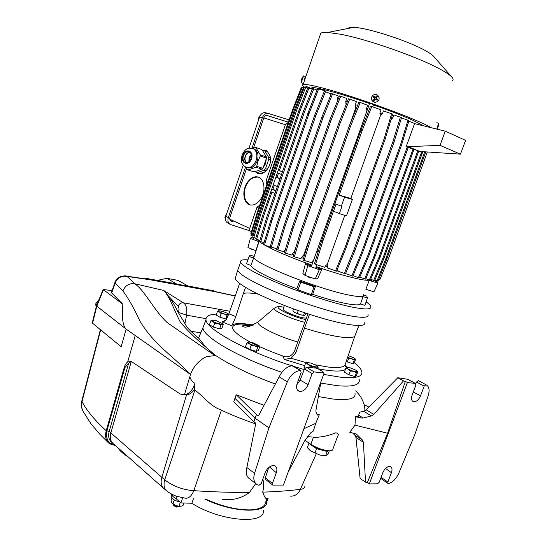 <?xml version="1.0" encoding="UTF-8"?>
<svg xmlns="http://www.w3.org/2000/svg" width="547" height="547" viewBox="0 0 547 547"><rect width="100%" height="100%" fill="white"/><g stroke="black" fill="none" stroke-linecap="round" stroke-linejoin="round"><path stroke-width="0.82" d="M128.463 457.135C123.307 453.928 119.786 450.803 117.885 447.761M218.697 310.73L217.453 311.387L219.443 312.022L218.697 310.73L222.697 311.387L227.443 313.328L228.455 314.101L228.229 314.634L224.229 313.985L227.005 315.304L228.557 314.614M217.453 311.387L216.195 315.031L219.867 317.226L225.74 318.963L226.69 318.757M225.74 318.963L227.005 315.304M221.132 313.561L224.229 313.985L219.443 312.022L221.132 313.561L219.867 317.226M359.208 379.604C360.227 385.013 352.972 387.044 337.437 385.71L320.74 383.064L337.437 385.71C353.013 387.05 360.261 384.999 359.194 379.563M244.577 325.376L249.473 326.497L244.188 325.41M318.361 396.589L333.171 399.05C348.808 400.595 356.076 398.64 354.982 393.19M310.84 444.301L313.369 437.368C320.911 437.395 328.405 435.856 335.851 432.766C338.285 433.402 338.88 434.544 337.643 436.205L332.904 449.073C332.945 450.249 331.721 450.824 329.226 450.79C323.086 450.263 316.959 448.096 310.84 444.301L305.014 440.328M205.563 499.049C222.02 506.46 237.008 510.071 250.526 509.872C260.447 509.291 265.582 506.433 265.924 501.298M221.398 410.188L193.823 490.68C214.075 491.999 232.632 492.573 249.5 492.409L255.729 483.616M249.5 492.409C241.726 498.262 232.68 500.608 222.376 499.452M177.043 284.249L166.897 278.293L178.274 280.433L188.469 286.348L171.498 282.949M187.949 285.978L188.469 286.348M198.588 338.114L202.937 327.68C202.67 336.631 238.889 357.895 281.849 372.281C238.957 357.916 202.759 336.692 202.944 327.721L204.257 324.289M299.257 377.731L300.877 378.196L299.257 377.731M198.718 338.162L205.713 347.051L215.552 355.482M214.677 355.365L167.471 322.798C153.974 310.614 145.119 290.765 134.788 283.77C129.249 283.086 125.284 285.466 122.89 290.929L122.884 290.949C127.984 297.575 133.687 307.66 139.991 321.192C154.24 344.993 172.661 355.598 190.479 374.449L191.231 372.575C194.233 365.355 200.913 358.859 206.841 356.576L215.634 355.495C230.834 365.478 250.738 374.996 275.36 384.042M190.814 331.202L200.852 332.863M354.976 425.156L387.611 433.231L367.338 482.577L365.512 482.167L363.42 442.297L362.387 439.993L357.068 434.674L355.126 433.607L349.724 432.287L354.976 425.156L355.502 416.677L357.806 416.123L358.634 415.18L359.639 412.219L363.687 411.269L366.223 409.847L397.792 377.738L407.693 379.269M316.973 414.236L319.298 414.681L315.722 423.351L313.356 430.988L310.942 432.595L305.089 440.178L288.153 472.123M234.916 398.305L255.039 418.175L253.904 421.853L233.76 401.744L236.215 394.736L264.023 405.348M124.538 275.873L127.089 276.426C121.455 275.558 117.468 277.773 115.137 283.079L111.691 292.987L122.843 304.248C122.008 314.169 121.988 325.28 126.138 329.109L190.479 374.449L189.85 376.685C190.828 380.028 192.537 382.223 194.992 383.283L194.26 389.683L194.91 390.107C201.966 395.023 210.616 406.298 219.655 409.347C230.855 414.756 242.861 419.597 255.688 423.891M211.333 352.179L214.841 355.379M115.068 282.115L115.137 283.079L122.89 290.929C125.277 285.459 129.249 283.072 134.808 283.756L163.717 290.45C169.597 296.371 174.725 311.407 180.346 322.169C187.532 330.607 195.99 338.901 205.713 347.051M199.279 338.73C186.568 327.756 187.416 327.906 182.999 320.268L178.26 312.467C175.006 305.794 171.669 300.235 168.264 295.79L163.731 290.436L134.808 283.756L127.089 276.426L150.828 279.907L215.094 291.708L235.34 296.071M168.264 295.79L178.151 306.272C179.238 303.756 180.961 302.594 183.3 302.785C186.226 304.556 187.327 308.679 186.616 315.154L205.987 318.669M387.611 433.231L405.348 381.375L403.522 380.883L373.813 414.414L371.358 415.918L363.249 418.011L360.897 418.031L355.502 416.677M362.387 439.993L354.818 435.159L352.624 432.998M354.818 435.159L355.953 437.518L360.104 478.468L365.512 482.167M368.938 407.091L364.124 404.698M319.298 414.681L317.342 415.016L315.968 412.123L315.94 410.339L321 381.594M314.128 371.912L324.104 373.047L322.012 371.81L322.764 371.584L317 368.186L306.546 367.263L304.494 368.91L312.111 373.601L314.128 371.912L306.546 367.263M236.215 394.736L256.509 414.523L258.437 415.857L279.196 376.828C282.341 370.408 286.614 366.709 292.023 365.738L292.734 365.943M279.196 376.828L287.284 381.895L268.953 427.87L255.039 418.175L256.509 414.523M253.904 421.853L255.825 423.207L246.882 467.507C245.514 473.032 246.465 476.84 249.747 478.933L255.647 483.527M315.722 423.351L303.9 428.718M322.764 371.584L322.655 372.192M304.864 486.379C304.734 488.068 303.236 489.052 300.371 489.333L316.255 453.853M262.813 479.138C263.948 482.871 263.914 487.199 262.704 492.136C276.57 491.664 289.124 490.727 300.371 489.333C298.081 494.214 294.669 496.478 290.142 496.115M193.823 490.68C182.548 489.784 172.845 486.16 164.722 479.801C163.252 485.339 164.162 489.23 167.45 491.473C169.331 493.1 175.416 496.081 176.954 496.375L184.674 498.037C188.284 498.967 191.334 496.519 193.823 490.68M194.992 383.283L194.541 384.603C192.277 390.661 188.906 394.045 184.442 394.763L181.33 394.442L179.348 393.464L131.984 361.895L131.061 361.43L127.677 361.977C126.254 362.859 125.106 364.712 124.224 367.529L106.221 430.735C104.764 436.561 105.879 440.916 109.564 443.795L115.396 445.552M184.127 394.797L186.513 394.934C189.474 394.578 192.059 392.828 194.26 389.683M189.864 376.63L184.442 394.763M163.847 290.58L183.3 302.785L229.795 311.243M178.26 312.467L178.288 312.385C179.272 309.951 179.225 307.913 178.151 306.272M184.913 323.735L186.616 315.154L178.288 312.385M397.792 377.738L403.522 380.883M405.348 381.375L407.426 382.51L415.556 383.454L415.864 385.17L412.178 394.927C411.016 398.551 411.44 400.807 413.443 401.689L413.942 401.785C416.636 401.648 418.831 399.631 420.54 395.748L424.164 386.182L425.942 384.719C429.163 386.339 429.901 390.059 428.151 395.891L414.694 434.879L398.763 473.278C396.144 478.933 392.725 482.358 388.486 483.562L388.069 483.521L387.871 482.03L391.406 472.704C392.418 469.647 392.165 467.63 390.633 466.666L389.526 466.4C386.77 466.741 384.541 468.847 382.832 472.711L379.242 482.208L377.56 483.801L369.307 483.917L367.338 482.577M407.426 382.51L369.307 483.917M387.946 483.432L380.705 478.331M419.077 380.986L418.352 380.596L416.541 382.018L415.857 383.686M296.782 384.849L300.139 380.103L304.494 368.91M246.882 467.507L254.553 473.387L268.953 427.87M268.734 467.494L265.329 477.798L265.678 479.48L272.556 484.957M324.104 373.047L283.455 485.073L272.755 485.107L272.447 483.445L265.329 477.798M267.326 498.317C266.136 499.589 264.591 497.524 262.704 492.136M186.513 394.934L161.816 477.435C160.374 482.714 161.262 486.591 164.476 489.052M412.383 401.006L413.942 401.785L412.322 400.93M418.38 380.603L425.675 384.575M292.023 365.738L300.645 370.504L301.144 372.48L297.151 383.584C295.954 387.495 296.631 390.086 299.175 391.351L298.06 390.736M287.284 381.895C290.409 375.085 294.73 371.269 300.241 370.449M300.139 380.103L308.118 384.664L312.111 373.601M308.118 384.664C306.176 389.061 303.476 391.344 300.009 391.522L299.175 391.351M297.493 390.134L300.002 391.522L297.383 389.977M254.553 473.387C253.029 478.721 253.876 482.481 257.104 484.663L258.998 485.298L261.254 483.486L265.124 472.711C267.066 468.341 269.808 465.941 273.356 465.497L275.182 465.989C276.98 467.432 277.363 469.675 276.324 472.711L272.447 483.445M124.224 367.529L124.928 367.605L128.648 363.215L131.273 361.546L110.863 432.937L164.722 479.801L194.91 390.107M100.655 329.889L82.036 401.505C86.405 410.236 94.467 419.98 106.221 430.735L109.174 431.446L110.863 432.937C109.598 437.99 110.59 441.737 113.838 444.164L163.027 487.774M122.843 304.248L103.116 289.493L112.121 290.607M111.574 292.194L111.691 292.987M96.539 305.643L96.805 306.17L92.573 323.236L121.154 346.736L126.138 329.109L96.805 306.17L103.438 289.876M144.921 278.785L147.799 278.655L149.762 279.702L215.094 291.708M150.828 279.907L147.902 279.243M111.472 292.501L114.932 282.505C115.902 279.708 117.851 277.705 120.771 276.488C124.347 275.797 126.186 275.667 126.282 276.085L149.187 279.449M107.896 442.256L99.889 434.297L90.98 423.795L83.267 411.706C81.544 408.39 81.134 404.992 82.036 401.505L81.954 400.438M92.573 323.236L92.299 322.709M92.272 322.826L96.498 305.773L103.116 289.493M216.031 291.866L212.475 290.566M166.897 278.293L157.433 280.392M266.28 158.616L265.685 163.478L263.189 167.621M247.182 167.635C251.442 168.866 254.82 166.575 257.322 160.77C258.84 155.211 257.876 151.307 254.43 149.064L253.268 148.668C256.714 150.904 257.678 154.815 256.153 160.387C253.637 166.226 250.239 168.51 245.972 167.245C239.88 163.232 241.275 159.444 242.02 155.232C244.14 151.177 245.781 146.952 253.268 148.668L251.873 148.23M254.116 171.888L262.184 169.187L262.943 168.326L266.464 158.076L260.283 156.011L258.013 161.016L256.748 166.343L255.989 167.211L248.03 169.987L247.217 169.673L245.172 166.842M250.991 158.575C251.866 155.355 251.312 153.098 249.316 151.806C246.834 151.054 244.865 152.381 243.415 155.765C242.54 158.992 243.1 161.249 245.111 162.541C247.579 163.273 249.535 161.953 250.991 158.575M249.815 152.107C247.75 152.298 246.205 153.707 245.179 156.346C244.359 159.204 244.762 161.358 246.389 162.815M251.217 154.35L249.152 157.639L248.817 161.837M250.205 152.463C248.099 152.367 246.492 153.686 245.391 156.428C244.605 159.177 245.015 161.228 246.601 162.575L246.909 162.76M251.285 154.657L249.446 157.734L249.056 161.632M251.394 155.348L249.917 157.905L249.535 161.133M258.936 173.385L259.729 173.631L264.953 171.847M267.333 151.444L264.392 150.418L267.333 151.444L270.218 156.148M270.478 157.837L268.625 157.215L268.748 159.321L270.519 159.909M268.748 159.321L265.527 168.695L267.305 169.269M265.527 168.695L264.153 170.24L266.027 170.835M264.153 170.24L256.871 172.736L259.729 173.631M256.871 172.736L255.087 171.635M262.307 150.206L264.392 150.418M264.502 150.473L268.625 157.215M266.464 158.076L266.396 156.907L261.897 149.536L255.599 147.362M261.897 149.536L255.729 147.416L260.222 154.828L266.396 156.907M256.748 166.343L262.943 168.326M248.03 169.987L254.239 171.929M262.184 169.187L255.989 167.211M251.237 148.134L254.902 147.122L255.729 147.416M260.222 154.828L260.283 156.011M235.757 276.638L235.155 278.614C237.637 283.804 251.552 291.756 276.891 302.457C301.007 312.358 329.937 321.28 347.215 324.262C360.001 326.354 365.854 325.711 364.774 322.34M367.981 314.402C369.191 317.65 363.365 318.156 350.511 315.913C333.178 312.74 304.043 303.674 279.736 293.78C254.191 283.107 240.167 275.285 237.665 270.334L238.362 268.427L237.678 270.362C240.249 275.339 254.3 283.155 279.825 293.821C304.118 303.694 333.198 312.74 350.511 315.913C363.324 318.149 369.15 317.657 367.994 314.429M358.914 325.492L354.764 336.255C352.979 337.937 347.564 338.087 338.511 336.713C329.212 335.222 317.875 332.371 304.501 328.152L295.715 353.013L294.594 350.887L307.879 313.848M283.216 308.898L283.059 309.335C283.12 311.154 296.734 316.857 303.647 317.937L306.354 318.169M354.764 336.255L344.993 365.02C343.448 367.468 337.772 368.131 327.974 367.023L315.27 364.815M239.634 283.49L228.844 313.855L235.805 316.569C233.972 321.383 232.578 324.426 231.613 325.691C233.624 323.325 239.743 322.921 249.972 324.487L253.336 325.062M235.805 316.569L243.36 293.486C246.088 292.672 250.991 292.877 258.061 294.095M216.516 314.108C209.2 314.388 205.693 316.275 205.993 319.756C205.72 328.788 246.67 351.571 291.701 365.772M293.363 366.305L304.241 369.56M323.619 374.394L340.296 377.17C355.735 378.668 362.914 376.815 361.827 371.625C361.191 369.109 358.716 366.107 354.401 362.62M304.501 328.152L309.486 314.368M245.576 287.435L243.36 293.486M306.293 362.668L291.086 358.244L295.715 353.013M294.594 350.887C292.248 355.851 288.372 357.704 282.963 356.432L284.372 359.441L304.7 365.628M291.086 358.244L284.372 359.441M345.383 366.565L346.914 367.167L344.993 365.02M231.613 325.691L221.945 321.903L223.381 321.752L226.226 319.646L228.844 313.855M304.522 312.727L303.619 315.25L300.282 314.785L297.288 313.322L298.265 310.58M305.971 313.219L305.424 314.757L304.351 315.496L303.619 315.25M293.548 308.891L292.823 310.928L294.874 312.617L300.282 314.785L304.262 315.516M297.288 313.322L294.874 312.617L292.994 311.113M345.793 368.336L348.254 369.163L346.566 367.529L345.793 368.336L344.384 372.192L348.959 374.825L354.989 376.568L356.37 375.673L357.786 371.837L353.574 371.351L356.405 372.705L357.246 371.228L357.731 371.782M354.989 376.568L356.405 372.705M350.381 370.948L353.574 371.351L348.254 369.163L350.381 370.948L348.959 374.825M346.689 367.44L350.395 367.899L355.659 370.059L357.246 371.228M173.05 504.204L176.715 506.7L179.525 506.385M178.643 506.837L176.346 507.096L173.693 505.572L173.173 504.669M176.387 498.727C173.611 497.367 172.12 495.999 171.908 494.632M171.45 495.787L171.232 496.416C171.799 498.823 174.719 500.717 179.984 502.098M175.792 495.965L176.948 497.12M310.443 444.027L312.706 446.051L321.882 450.092L327.667 450.673M309.205 443.186L308.884 443.439L316.563 448.684L327.188 451.501L328.063 450.714M316.563 448.684L315.024 452.889L320.043 455.111L325.65 455.692L327.188 451.501M308.884 443.439L307.366 447.61L310.881 451.056L315.024 452.889M329.287 450.79L328.405 453.183L326.737 455.248L325.65 455.692M325.677 455.699L320.043 455.111L310.881 451.056L308.98 449.456M304.522 79.226L305.452 76.546L303.647 75.91L302.47 79.035L301.315 82.768L303.106 83.397M304.535 87.123C302.484 85.742 302.006 84.888 303.086 84.546C305.041 84.019 311.27 85.113 321.766 87.821C353.567 95.862 419.016 119.814 431.07 127.69M452.123 80.765C453.36 80.115 453.401 79.041 452.239 77.551C450.461 75.336 446.14 72.389 439.262 68.717C417.149 56.676 366.763 39.104 340.391 34.229L327.742 32.451C324.221 32.252 321.903 32.512 320.781 33.217L320.139 35.09M436.793 129.092L438.612 123.294M378.982 99.588C377.526 102.255 375.509 102.857 372.924 101.38L371.536 98.904L371.728 97.045C373.184 94.371 375.201 93.776 377.792 95.253L379.194 97.899L378.982 99.588M372.664 95.561L371.577 97.188L371.536 98.904M377.642 101.421C374.62 103.075 372.534 102.282 371.386 99.041M451.672 76.901L433.75 56.526C432.458 54.932 429.573 52.909 425.094 50.461C407.7 40.669 366.757 27.514 353.574 27.377C350.477 27.254 348.651 27.61 348.097 28.451M301.24 81.517L301.814 78.631L302.84 76.812L302.047 78.132M438.366 126.172L437.053 129.106M377.416 96.477L376.698 95.896L375.324 97.304L373.642 96.258L373.061 97.004L374.476 98.371L373.369 100.087L374.093 100.669L375.522 99.212L377.143 100.306L377.731 99.568L376.37 98.145L377.416 96.477L376.37 98.145M311.489 88.662L311.804 87.752C314.703 86.501 340.549 93.441 369.567 103.54M373.492 104.915C389.43 110.562 402.469 115.636 412.602 120.142L423.877 125.926M271.086 247.005L270.95 247.394L264.495 244.981L271.893 220.619L309.034 113.612L318.669 88.949L325.438 90.959L325.178 91.698M277.315 247.682L276.905 248.789L271.319 247.114L278.416 223.121L315.824 115.656L325.431 91.766L331.024 93.831L330.08 96.84M285.493 249.131L283.777 251.75L277.883 249.958L285.11 226.164L322.928 117.892L332.597 93.886L338.361 95.985L337.321 98.945L338.203 99.212M296.139 246.506L294.45 251.312L291.736 255.059L285.527 253.179L292.912 229.056L331.058 120.237L340.747 96.238L346.812 98.481L345.738 101.537L347.201 102.002M309.677 238.218L303.776 254.916L301.329 257.596L300.925 258.738L294.348 256.782L301.52 232.878L340.138 123.198L349.704 99.13L356.446 101.592L355.372 104.648L357.629 105.393M313.657 260.03L312.125 261.569L311.715 262.724L304.118 260.44L311.564 236.386L350.306 126.863L360.193 102.48L367.639 105.243L366.517 108.409L367.693 108.819M382.278 114.029L380.466 115.547L350.818 198.479L339.208 195.115L362.128 130.678L371.789 106.515L381.033 109.892L379.871 113.147L382.278 114.029L383.399 110.897L392.664 114.138L385.184 139.013L345.964 248.147L344.925 247.88L384.179 138.596L391.666 113.687M391.645 117.537L392.767 117.967L393.861 114.925L401.553 117.584L393.997 142.302L392.849 141.844L400.418 117.085M305.992 86.419L309.643 87.711L309.452 88.279M369.663 103.267L373.587 104.627L372.787 106.884M317.26 250.752L318.32 251.326M316.973 250.929L318.224 251.641M258.745 239.996L258.84 240.755C259.305 241.63 260.857 242.868 263.49 244.454M263.893 244.694L272.926 249.391C283.305 254.287 296.283 259.517 311.858 265.09M266.84 184.619L266.102 180.77L268.016 181.201M250.389 248.509L250.854 249.063L253.172 249.582M308.59 277.151L310.771 278.033L311.735 277.76M368.309 290.04L371.139 290.942M230.349 219.463L231.696 221.638L233.774 221.05L231.696 221.638L230.349 219.463M244.994 187.265C246 183.047 252.167 174.459 258.929 177.358C265.124 180.572 264.522 190.739 262.827 194.623C261.774 198.896 255.654 207.258 249.035 204.53C242.69 201.378 243.319 191.108 244.994 187.265M258.519 177.18C252.728 176.551 248.324 179.942 245.309 187.354C243.066 195.703 244.639 201.515 250.027 204.797L250.505 204.988M263.681 150.131L266.485 150.685C270.71 155.15 271.736 159.868 269.555 164.845C268.693 168.51 263.244 175.854 257.596 173.372L256.42 172.613M266.239 150.569L264.304 150.377M261.261 114.22L258.875 117.017L258.663 119.718M231.395 219.949L230.608 220.673M226.656 213.85L225.2 216.072L224.926 217.508L225.446 219.662M301.848 79.219L301.5 79.807M373.369 100.087L374.476 98.371M373.642 96.258L375.18 97.728L375.324 97.304M375.18 97.728L376.698 95.896M375.926 98.33L377.731 99.568M373.998 99.356L374.606 99.848L375.522 99.212M374.606 99.848L374.093 100.669M264.495 244.981L263.476 244.495L270.861 220.167L307.934 113.291L317.554 88.662L318.669 88.949M264.03 242.67L260.81 241.637L267.661 218.253L304.399 112.183L313.766 88.812L317.028 90.009M313.766 88.812L312.569 88.491L303.216 111.827L304.399 112.183M260.81 241.637L259.702 241.131L266.546 217.768L303.216 111.827M282.519 171.621L279.353 170.678L299.961 111.048L308.911 88.088L312.269 89.25M308.911 88.088L307.776 87.78L298.847 110.713L277.356 172.893L281.534 174.472M271.921 192.195L263.476 216.612L256.618 239.312L255.579 238.834L262.423 216.154L270.847 191.765L274.97 193.433M275.859 190.855L271.729 189.194L273.213 184.913M275.879 177.194L277.363 172.893M255.764 238.212L253.781 237.596L260.611 214.677L296.549 110.542L305.629 87.424L307.633 88.149M306.005 86.392L305.643 87.431L304.467 87.11L295.401 110.2L296.549 110.542M253.781 237.596L252.707 237.097L259.524 214.212L295.401 110.2M253.022 236.051L252.058 235.736L258.827 213.282L294.409 110.056L303.482 87.383L304.248 87.657M303.482 87.383L302.334 87.069L293.274 109.715L294.409 110.056M252.058 235.736L250.991 235.251L257.746 212.817L293.274 109.715M302.053 87.773L301.281 87.561L292.536 110.015L257.452 211.853L250.786 234.02L251.292 234.253M378.75 279.319L379.919 279.51L388.746 257.897L427.337 151.97M374.886 280.119L378.025 281.158L386.9 258.669L425.798 151.868M377.033 280.939L385.915 258.423L424.752 151.799M370.634 279.319L374.661 280.652L383.953 258.334L422.817 151.669M373.656 280.433L382.962 258.081L421.758 151.601M365.799 278.71L370.23 280.255L379.96 257.569L418.742 151.109M369.259 280.043L378.989 257.322L417.785 150.808M415.631 123.902L408.773 121.154M353.054 275.64L358.401 277.719L368.227 254.642L407.412 146.562M414.619 123.649L414.735 123.28M345.588 273.555L352.836 276.173L362.476 252.987L401.512 145.187L408.951 120.566L401.457 117.913M351.817 275.948L361.464 252.728L400.534 144.784L407.987 120.121M337.937 267.77L337.738 271.08L345.458 273.876L354.873 250.711L393.997 142.302M344.275 273.589L353.697 250.396L392.849 141.844M392.767 117.967L390.975 119.752M344.781 215.368L327.263 264.358L327.612 266.861L327.25 267.873L336.542 271.182L345.964 248.147M350.818 198.479L352.35 199.47L346.463 215.921L339.386 213.597L341.957 206.39L341.335 206.198L344.548 197.18L352.35 199.47M335.496 270.95L344.925 247.88M380.466 115.547L379.871 113.147M336.036 204.134L333.506 211.251L339.386 213.597M327.263 264.358L325.233 266.074L324.809 267.271L315.544 264.358L323.065 240.523L336.008 204.12M371.789 106.515L370.524 106.173L360.876 130.302L362.128 130.678M315.544 264.358L314.381 263.825L321.882 240.017L360.876 130.302M366.907 111.02L366.517 108.409M360.193 102.48L358.948 102.139L349.075 126.487L350.306 126.863M304.118 260.44L302.976 259.914L310.402 235.887L349.075 126.487M356.48 108.224L355.728 107.978L355.372 104.648M355.728 107.978L349.895 124.463M349.704 99.13L348.473 98.795L338.921 122.836L340.138 123.198M294.348 256.782L293.213 256.263L300.378 232.386L338.921 122.836M346.073 104.839L345.738 101.537M346.012 104.819L345.451 106.405M340.747 96.238L339.537 95.91L329.862 119.875L331.058 120.237M285.527 253.179L284.413 252.659L291.777 228.571L329.862 119.875M337.472 101.024L337.321 98.945M332.597 93.886L331.4 93.564L321.745 117.537L322.928 117.892M277.883 249.958L276.782 249.453L283.996 225.685L321.745 117.537M325.431 91.766L324.255 91.445L314.662 115.301L277.315 222.643L270.239 246.608L271.319 247.114M374.333 97.161L373.854 97.763M376.172 99.65L376.657 99.041M376.5 97.469L375.892 96.976M338.073 270.156L337.089 269.856M327.612 266.861L325.233 266.074M312.993 261.876L312.125 261.569M303.441 258.396L301.329 257.596M293.698 254.642L292.105 254.006M284.905 251.052L284.132 250.731M316.241 266.628C342.613 275.811 365.656 281.514 369.341 280.064M307.934 113.291L309.034 113.612M270.861 220.167L271.893 220.619M267.661 218.253L266.546 217.768M276.009 190.431L271.729 189.194L270.84 191.758M280.037 178.794L275.873 177.187L273.206 184.907L277.35 186.548M280.146 178.472L275.873 177.187M282.43 171.881L279.353 170.678M299.961 111.048L298.847 110.713M274.286 185.337L272.83 189.556M278.444 173.303L276.973 177.556M263.476 216.612L262.423 216.154M256.618 239.312L259.928 240.379M260.611 214.677L259.524 214.212M258.827 213.282L257.746 212.817M293.11 110.193L292.536 110.015M257.999 212.086L257.452 211.853M288.358 122.145L266.888 115.472C265.507 115.396 264.468 116.203 263.784 117.892L285.384 124.75L266.102 180.77M423.74 155.027L424.691 155.416M386.9 258.669L385.915 258.423M421.197 153.44L422.154 153.837M383.953 258.334L382.962 258.081M417.429 151.95L418.359 152.339M379.96 257.569L378.989 257.322M359.762 277.097L365.628 279.12L375.037 256.42L413.976 149.386M413.751 150.11L412.807 149.714L413.026 149.01L415.782 149.926L409.628 147.396L407.604 146.787L408.336 147.088L408.041 148.018L407.084 147.615M358.401 277.719L359.406 277.938L369.225 254.895L368.227 254.642M408.041 148.018L369.225 254.895M400.534 144.784L401.512 145.187M362.476 252.987L361.464 252.728M353.697 250.396L354.873 250.711M384.179 138.596L385.184 139.013M339.208 195.115L344.548 197.18M323.065 240.523L321.882 240.017M311.564 236.386L310.402 235.887M303.776 254.916L304.44 255.162M301.52 232.878L300.378 232.386M292.912 229.056L291.777 228.571M285.11 226.164L283.996 225.685M315.824 115.656L314.662 115.301M278.416 223.121L277.315 222.643M258.758 208.072L256.953 207.347L259.811 205.009M288.303 122.316L285.384 124.75M251.278 232.379C249.753 231.641 249.227 230.314 249.705 228.414L229.337 218.998L246.471 168.702M253.726 147.41L263.784 117.892M375.037 256.42L374.059 256.167L412.807 149.714M364.637 278.902L374.059 256.167M408.192 147.546L413.026 149.01M338.06 194.725L334.88 203.682L341.335 206.198M256.953 207.347L249.705 228.414M257.131 172.818L258.752 173.768M252.078 147.868L262.293 117.865C263.476 114.891 265.295 113.359 267.75 113.284L289.131 119.902M249.685 230.745L230.444 224.53C228.133 223.272 227.422 220.967 228.325 217.617L245.466 167.286M265.671 112.785L264.816 112.627C262.464 112.696 260.721 114.159 259.586 117.017L248.953 148.285M243.224 165.126L225.781 216.414C224.92 219.62 225.603 221.829 227.825 223.039L229.651 224.079M232.058 221.699L232.482 220.455M253.309 238.171L251.223 237.501L250.362 238.396L247.935 247.565L255.955 250.656L258.922 240.892M311.564 265.904L305.479 263.702L302.874 273.479L305.035 275.401L315.257 278.997L317.65 278.676L321.807 269.439L315.954 267.449M363.358 294.601C364.425 297.048 359.509 297.178 348.617 294.997C318.292 289.131 253.774 263.264 253.863 257.391L254.307 256.01M360.494 303.968L364.917 305.349L367.454 297.985L363.044 296.597L360.494 303.968C359.304 305.322 354.36 305.164 345.67 303.482C336.692 301.684 325.697 298.648 312.672 294.368L315.325 286.566L299.681 281.069L296.823 288.795C271.449 279.394 251.893 269.288 250.882 265.5L254.054 256.789M366.114 301.876C368.671 303.667 370.223 305.144 370.777 306.32C372.042 309.404 366.278 309.752 353.492 307.373C336.227 304.029 307.154 294.901 282.84 285.103C257.288 274.546 243.217 266.909 240.625 262.204C240.01 260.235 242.437 259.449 247.907 259.852M377.881 283.175L369.225 280.406L365.847 289.26L373.936 291.831L377.881 283.175L377.198 281.739L375.433 281.069M371.536 280.474L371.139 280.119M305.479 263.702L307.824 265.657L319.291 269.685L321.807 269.439M315.257 278.997L319.291 269.685M307.824 265.657L305.035 275.401M250.362 238.396L258.963 241.678M296.823 288.795L297.999 289.937L311.311 294.614L312.672 294.368M253.528 258.116L249.165 256.42L246.492 263.722L250.861 265.439M249.165 256.42L250.17 255.141L253.924 256.324M297.999 289.937L300.864 282.163L299.681 281.069M315.325 286.566L313.985 286.772L300.864 282.163M313.985 286.772L311.311 294.614M363.454 294.826L366.811 296.125L367.454 297.985M99.028 299.537L95.752 303.783L96.081 307.448M96.956 304.624L95.752 303.783M445.258 131.171L414.564 123.636L406.394 146.145L408.171 146.644L440.034 145.365L445.258 131.171L465.593 140.36L460.471 154.158L419.939 151.485L416.226 150.11M406.394 146.145L416.199 150.172M440.034 145.365L460.471 154.158M419.939 151.485L408.171 146.644M172.558 503.78L175.765 505.585L180.079 506.385M171.977 498.098L171.006 500.908L171.785 502.905L175.765 505.585L178.951 506.269L181.433 506.132L183.047 505.414L183.881 503.021M178.951 506.269L180.305 502.378M172.893 504.006L174.302 499.944M346.087 361.417L352.952 363.755L354.265 362.989L355.591 359.379L351.618 358.832L354.285 360.111L355.099 358.818L355.536 359.311M352.952 363.755L354.285 360.111M347.283 362.087L348.624 358.442L351.618 358.832L347.509 357.253M347.475 357.362L348.624 358.442M348.097 355.564L353.601 357.738L355.099 358.818M246.916 342.784L249.213 343.578L248.201 341.937L246.916 342.784L245.494 346.832L249.753 349.451L256.249 351.331L258.41 350.572L259.832 346.538L259.169 345.8M256.249 351.331L257.678 347.27L258.929 346.401L259.832 346.538M249.753 349.451L251.176 345.383L254.608 345.827L257.678 347.27M248.201 341.937L252.523 342.531L259.08 345.704L258.929 346.401L254.608 345.827L249.213 343.578L251.176 345.383M305.493 363.42L307.961 364.268L306.573 362.497L305.493 363.42L304.036 367.461L305.014 368.042M317.663 368.575L318.197 367.099L313.458 366.552L316.467 367.974L317.513 367.037L317.54 366.374L318.183 367.092M316.323 368.384L316.467 367.974M310.074 366.128L313.458 366.552L307.961 364.268L310.074 366.128L309.54 367.618M306.573 362.497L310.634 362.996L316.077 365.252L317.54 366.374M210.786 320.795L212.886 321.492L211.792 320.227L212.14 320.063L210.786 320.795L209.453 324.672L213.33 327.051L219.593 328.884L221.911 328.316L223.244 324.453L222.547 323.667M219.593 328.884L220.933 325L222.26 324.248L223.244 324.453M213.33 327.051L214.67 323.154L217.966 323.598L220.933 325M212.14 320.063L216.421 320.72L222.499 323.619L222.26 324.248L217.966 323.598L212.886 321.492L214.67 323.154M266.656 500.437L267.387 500.355L268.146 498.255M177.18 496.45L176.339 498.871L180.913 502.919L191.84 503.247C219.675 521.223 264.987 525.038 263.469 510.522M169.761 493.045L171.56 494.638L172.633 494.611M266.526 499.637L266.704 501.578C267.763 513.77 233.22 513.052 204.694 499.014M193.494 498.529L191.84 503.247M182.698 497.791L180.913 502.919M171.724 494.16L171.56 494.638M357.068 434.674L355.639 433.764M358.634 415.18L363.249 418.011M371.358 415.918L363.687 411.269M360.897 418.031L357.806 416.123M317.998 415.241L317.205 414.729M415.419 383.42L407.399 379.153M366.223 409.847L373.813 414.414M363.42 442.297L355.953 437.518M135.143 335.783L127.677 361.977M381.088 477.312L387.871 482.03M391.406 472.704L385.567 468.437M420.54 395.748L413.279 392.014M416.541 382.018L424.164 386.182M269.466 466.926L276.324 472.711M128.648 363.215L109.174 431.446C107.923 436.444 108.887 440.157 112.067 442.591L112.367 442.872M124.928 367.605L106.939 430.728L109.174 431.446M114.473 444.732L110.05 443.091L107.643 440.39L106.337 435.699L106.939 430.728M242.916 155.587C240.01 163.403 248.953 166.821 251.497 158.76C254.41 150.822 245.377 147.587 242.916 155.587M283.811 307.216L283.722 307.202C267.633 304.009 289.527 316.426 305.869 319.544M283.831 307.154L283.449 307.079C276.283 306.183 277.698 306.97 276.632 306.976L273.979 308.412C273.404 310.949 291.995 319.38 304.884 322.327M285.343 356.917C259.996 347.824 243.388 339.605 235.511 332.255C227.819 325.041 236.557 322.559 250.793 324.966L252.823 325.301M297.821 341.971C278.621 336.788 256.844 325.855 257.856 322.176L259.504 320.768M317.944 368.746C332.398 371.543 341.54 371.789 345.369 369.485M221.945 321.903L225.884 320.166M267.168 115.533L288.351 122.166M259.586 117.017L262.293 117.865M225.781 216.414L228.325 217.617M224.003 321.219L223.873 321.595M312.275 437.08L307.681 436.54M364.842 410.845C365.04 408.835 364.569 406.011 363.413 402.38C361.28 397.546 360.719 396.206 355.714 390.825M415.556 383.454L407.529 379.18M425.689 384.582L418.352 380.596M412.753 401.341L413.443 401.689M292.474 365.786L300.645 370.504M164.688 489.189L165.967 490.249M235.381 295.941L215.75 291.695M83 411.194C81.537 408.848 81.147 405.402 81.845 400.869L100.381 329.663M175.471 283.681L147.799 278.655M214.034 290.867L187.881 285.965M245.822 162.767L245.111 162.541M235.155 278.614L237.678 270.362M284.433 305.465L283.059 309.335M205.993 319.756L202.944 327.721M273.979 308.412L257.856 322.176L248.83 326.655L246.43 327.024C245.234 327.27 243.832 327.031 242.225 326.32C242.519 325.233 245.678 325.048 251.702 325.773M346.422 367.119L345.738 366.852M225.528 320.556L223.381 321.752M176.298 496.15L176.175 496.498M171.854 494.632L171.232 496.416M320.781 33.217L303.086 84.546M353.574 27.377L327.742 32.451M303.564 76.067L301.8 78.741M301.438 79.889L301.308 82.7M311.804 87.752L311.387 88.949M369.676 103.226L316.863 250.977M259.066 240.099L258.84 240.755M253.548 237.487L252.899 239.36M316.87 250.977L311.229 266.854M371.338 279.579L371.092 280.249M308.597 277.165L308.296 276.55M436.862 122.678L438.66 123.314M438.557 125.735L438.694 123.649M257.418 239.572L257.179 240.249M316.898 264.782L315.612 268.392M375.666 280.42L375.003 282.252M288.344 122.186L266.888 115.472M250.027 204.797L249.035 204.53M258.444 173.631L257.596 173.372M264.816 112.627L267.75 113.284M253.863 257.391L259.148 241.206M253.856 257.377L250.882 265.5M240.625 262.204L237.665 270.334M259.08 345.704L259.62 346.292M222.499 323.619L222.957 324.111"/></g></svg>
